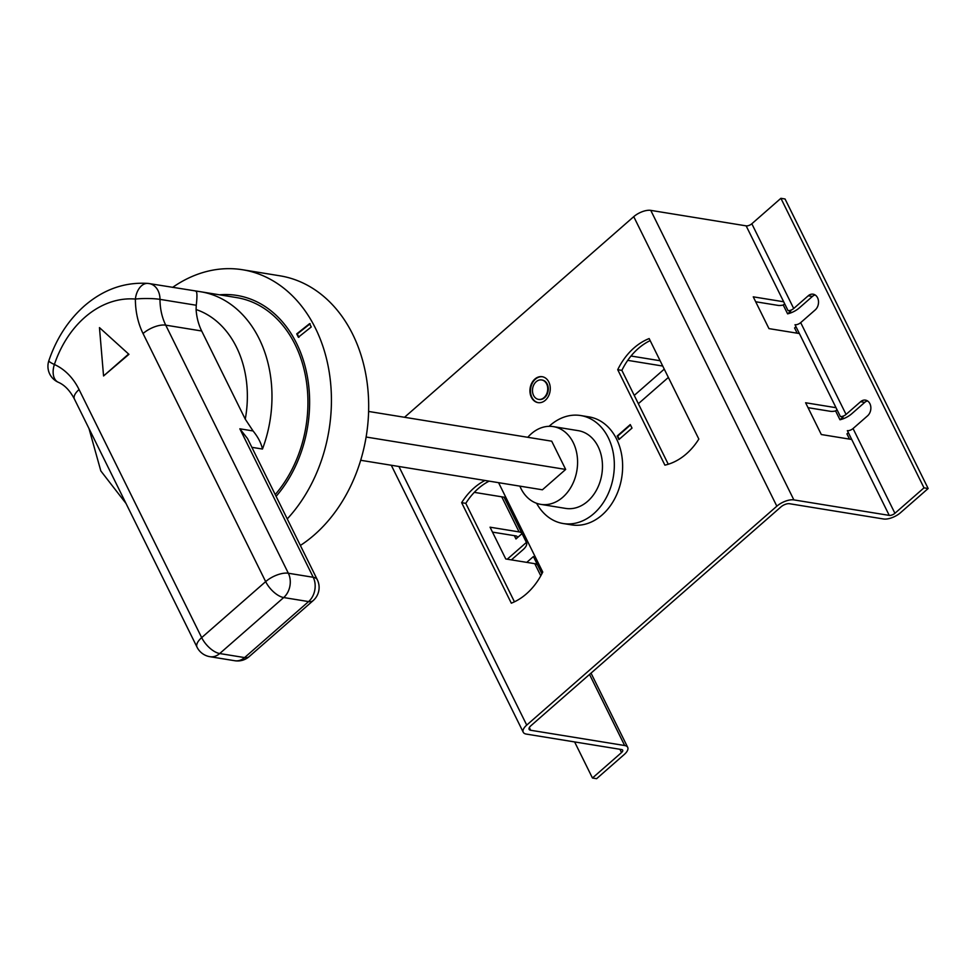 <?xml version="1.0" encoding="UTF-8"?>
<svg xmlns="http://www.w3.org/2000/svg" width="977" height="977" viewBox="0 0 977 977"><rect width="100%" height="100%" fill="white"/><g stroke="black" fill="none" stroke-linecap="round" stroke-linejoin="round"><path stroke-width="1.47" d="M196.096 309.538A51.952 39.91 -80.8 0 0 201.677 330.995L245.264 419.17A98.457 75.644 -80.8 0 0 196.096 309.538L196.255 305.251L159.996 299.365A17.501 2.333 179.9 0 0 135.376 299.06A17.501 11.187 -85.2 0 1 147.893 283.415L147.893 283.415A17.501 11.187 -85.2 0 1 148.443 283.489A17.501 13.446 -80.8 0 1 149.237 283.586A17.501 17.501 0 0 0 147.893 283.415C124.616 281.926 103.428 289.436 84.315 305.972C68.219 320.309 56.397 338.555 48.85 360.708A17.501 17.501 0 0 0 58.278 382.263L58.278 382.263C64.58 384.962 69.965 390.568 74.435 399.092L197.036 647.177A17.501 7.633 -26.3 0 1 201.677 637.627L265.659 581.62L143.045 333.536A69.452 53.356 99.2 0 1 135.376 299.06A98.457 75.644 -80.8 0 0 84.791 317.354A98.457 75.644 -80.8 0 0 54.382 364.494A17.501 2.357 -161.4 0 1 48.85 360.708M300.366 545.459A144.401 110.938 -80.8 0 0 314.35 534.859A144.401 110.938 -80.8 0 0 367.144 382.776A144.401 110.938 -80.8 0 0 279.91 275.807L242.65 269.762A144.401 110.938 99.2 0 1 328.712 369.147A144.401 110.938 99.2 0 1 287.25 518.921M538.803 399.422A9.843 7.56 -80.8 0 0 539.072 399.471A9.843 7.56 -80.8 0 0 544.58 397.7A9.843 7.56 -80.8 0 0 548.182 387.332A9.843 7.56 -80.8 0 0 542.235 380.041A9.843 7.56 -80.8 0 0 541.954 380.004M536.178 381.726A9.843 7.56 -80.8 0 0 532.575 392.095A9.843 7.56 -80.8 0 0 538.522 399.385A9.843 7.56 -80.8 0 0 544.03 397.615A9.843 7.56 -80.8 0 0 547.633 387.246A9.843 7.56 -80.8 0 0 541.685 379.955A9.843 7.56 -80.8 0 0 536.178 381.726M545.337 400.265A13.128 10.088 -80.8 0 0 550.136 386.428A13.128 10.088 -80.8 0 0 542.211 376.707A13.128 10.088 -80.8 0 0 534.871 379.076A13.128 10.088 -80.8 0 0 530.071 392.901A13.128 10.088 -80.8 0 0 537.997 402.622A13.128 10.088 -80.8 0 0 545.337 400.265M542.479 376.756A13.128 10.088 -80.8 0 0 535.42 379.161A13.128 10.088 -80.8 0 0 530.596 392.815A13.128 10.088 -80.8 0 0 538.278 402.671M519.862 486.131A39.385 30.263 -80.8 0 0 540.745 504.364A39.385 30.263 -80.8 0 0 562.764 497.269A39.385 30.263 -80.8 0 0 577.163 455.783A39.385 30.263 -80.8 0 0 553.373 426.619A39.385 30.263 -80.8 0 0 531.354 433.715A39.385 30.263 -80.8 0 0 527.788 437.293M540.745 504.364L565.634 508.406A39.385 30.263 -80.8 0 0 587.653 501.311A39.385 30.263 -80.8 0 0 602.052 459.825A39.385 30.263 -80.8 0 0 578.262 430.662L553.373 426.619M536.605 503.289A54.7 42.023 -80.8 0 0 563.179 523.525A54.7 42.023 -80.8 0 0 593.76 513.67A54.7 42.023 -80.8 0 0 613.751 456.051A54.7 42.023 -80.8 0 0 580.717 415.543A54.7 42.023 -80.8 0 0 550.124 425.398A54.7 42.023 -80.8 0 0 549.098 426.326M563.179 523.525L571.472 524.869A54.7 42.023 -80.8 0 0 602.052 515.013A54.7 42.023 -80.8 0 0 622.056 457.407A54.7 42.023 -80.8 0 0 589.009 416.886L580.717 415.543M489.123 481.136A65.642 50.425 -80.8 0 0 478.229 488.585A65.642 50.425 -80.8 0 0 465.797 503.35L461.645 502.679L511.313 603.188A65.642 50.425 -80.8 0 0 542.748 572.058L498.575 482.675M484.983 480.464A65.642 50.425 -80.8 0 0 474.077 487.914A65.642 50.425 -80.8 0 0 461.645 502.679M650.169 340.607A65.642 50.425 -80.8 0 0 638.189 348.594A65.642 50.425 -80.8 0 0 621.873 370.368L617.72 369.697L664.897 465.15A65.642 50.425 -80.8 0 0 698.836 439.076L649.155 338.567A65.642 50.425 -80.8 0 0 634.036 347.91A65.642 50.425 -80.8 0 0 617.72 369.697M529.339 727.584L530.658 730.259A6.558 2.858 -26.3 0 1 529.131 729.343A6.558 2.858 -26.3 0 1 530.877 725.764L780.989 506.868A6.558 2.858 -26.3 0 1 789.501 503.717L883.501 518.982A13.128 5.715 153.7 0 0 900.525 512.693L928.15 488.512L785.056 198.99L780.904 198.307L923.998 487.841L894.92 513.291A4.372 1.905 -26.3 0 1 889.241 515.392L793.861 499.894A13.128 5.715 153.7 0 0 776.837 506.184L526.725 725.093A13.128 5.715 153.7 0 0 523.257 732.261A13.128 5.715 153.7 0 0 526.298 734.081L621.677 749.567A4.372 1.905 -26.3 0 1 622.691 750.177A4.372 1.905 -26.3 0 1 621.531 752.559L619.919 749.286M795.009 324.73L799.381 333.548L768.96 328.614L753.255 296.837L783.676 301.771L746.147 225.858A4.372 1.905 153.7 0 0 751.826 223.77L793.703 308.5L808.248 295.775A8.756 6.729 99.2 0 1 813.145 294.199A8.756 6.729 99.2 0 1 818.433 300.684A8.756 6.729 99.2 0 1 815.233 309.904L800.688 322.63A4.372 1.905 -26.3 0 1 795.009 324.73M836.019 407.702L840.391 416.532A4.372 1.905 153.7 0 0 846.058 414.431L860.603 401.706A8.756 6.729 99.2 0 1 865.488 400.13A8.756 6.729 99.2 0 1 870.776 406.615A8.756 6.729 99.2 0 1 867.576 415.823L853.043 428.549A4.372 1.905 -26.3 0 1 847.364 430.649L851.724 439.479L821.315 434.533L805.61 402.756L836.019 407.702L799.381 333.548M783.676 301.771L788.036 310.601A4.372 1.905 153.7 0 0 793.703 308.5M795.999 326.733L794.582 327.967L797.171 333.194M808.04 407.678L830.279 411.293A13.128 5.715 153.7 0 0 835.591 410.938L839.951 419.768A13.128 5.715 153.7 0 0 851.663 413.833L864.743 402.377A8.756 6.729 99.2 0 1 867.491 400.9M755.685 301.759L777.924 305.374A13.128 5.715 153.7 0 0 783.236 305.019L787.609 313.849A13.128 5.715 153.7 0 0 799.308 307.902L812.4 296.446A8.756 6.729 99.2 0 1 815.148 294.969M540.794 575.819L534.785 563.68A13.128 5.715 -26.3 0 1 537.765 565.378L533.405 556.56A13.128 5.715 -26.3 0 1 533.466 556.682A13.128 5.715 -26.3 0 1 533.527 556.805M621.531 752.559L592.453 778.01L596.605 778.693L624.23 754.513A13.128 5.715 153.7 0 0 627.698 747.344A13.128 5.715 153.7 0 0 624.657 745.524L589.522 674.435M746.147 225.858L650.767 210.373L793.861 499.894M507.246 559.21L526.42 542.43L522.06 533.601L515.966 538.95A4.372 1.905 153.7 0 0 517.114 536.556A4.372 1.905 153.7 0 0 516.1 535.946L492.481 532.111M276.1 496.365A118.144 90.776 -80.8 0 0 304.519 364.177A118.144 90.776 -80.8 0 0 219.483 294.81M172.624 287.385A144.401 110.938 99.2 0 1 242.65 269.762M298.364 337.224L311.236 326.977L309.599 323.643L296.727 333.89L298.364 337.224M128.94 354.333L99.459 327.613L103.562 375.962L128.94 354.333L99.459 327.613M621.873 370.368L668.268 464.246M465.797 503.35L514.452 601.82M923.998 487.841L928.15 488.512M530.658 730.259L624.657 745.524M404.527 417.277L633.743 216.662A13.128 5.715 -26.3 0 1 650.767 210.373M780.904 198.307L751.826 223.77M632.009 428.097L630.263 424.568L617.171 436.023L618.917 439.552L632.009 428.097M534.785 563.68L505.756 558.966L490.051 527.189L519.08 531.903L501.738 496.817M660.122 360.745L631.02 356.019M627.735 360.354L662.736 366.045M505.903 497.488L474.297 492.359M360.684 460.277L542.406 489.795L565.671 469.436L551.712 441.189L368.61 411.451M366.119 437.024L565.671 469.436M630.458 424.971L617.72 436.108L619.271 439.247M275.221 494.582A115.958 89.09 -80.8 0 0 305.349 375.266A115.958 89.09 -80.8 0 0 236.642 297.594L200.7 291.757A115.958 89.09 99.2 0 1 262.471 449.041L251.858 447.319M201.677 330.995L165.736 325.158L288.349 573.243L313.238 577.285A17.501 13.446 -80.8 0 1 308.585 601.588L283.696 597.545L219.715 653.54L244.592 657.582L308.585 601.588A17.501 8.207 48.8 0 0 313.128 600.635A17.501 17.501 0 0 0 317.293 579.703L247.547 438.588L239.853 428.805L253.067 430.955L245.264 419.17M253.067 430.955C258.038 437.037 261.164 443.07 262.471 449.041M196.255 305.251C197.391 295.494 197.122 290.78 195.449 291.122M143.045 333.536A17.501 7.633 153.7 0 1 165.736 325.158A51.952 39.91 -80.8 0 1 159.996 299.365A17.501 13.446 -80.8 0 0 158.066 290.682A17.501 13.446 -80.8 0 0 149.237 283.586L200.7 291.757A115.958 89.09 99.2 0 0 195.73 291.146M197.036 647.177A17.501 17.501 0 0 0 209.933 656.691A17.501 13.446 99.2 0 0 219.715 653.54A17.501 8.207 48.8 0 1 201.677 637.627L79.064 389.542A69.452 53.356 99.2 0 0 54.382 364.494A17.501 10.979 114.2 0 0 58.278 382.263M103.562 375.962L128.39 354.236M310.149 323.741L297.277 333.987L298.913 337.309M511.398 559.882L523.013 549.721A13.128 5.715 153.7 0 0 526.493 542.553A13.128 5.715 153.7 0 0 526.42 542.43M533.405 556.56L526.75 562.386M592.453 778.01L574.61 741.922M848.354 432.652L846.937 433.898L849.514 439.113M522.06 533.601A13.128 5.715 153.7 0 0 519.08 531.903M788.036 310.601L790.796 311.052L787.609 313.849M840.391 416.532L843.151 416.971L839.951 419.768M835.591 410.938L837.008 409.705M783.236 305.019L784.665 303.774M800.688 322.63L846.058 414.431M889.241 515.392L851.724 439.479M776.837 506.184L633.743 216.662M398.921 466.493L526.725 725.093M634.244 395.404L664.262 369.135M668.366 377.44L638.347 403.709M317.293 579.703A17.501 7.633 153.7 0 0 313.238 577.285L239.853 428.805M265.659 581.62A17.501 7.633 -26.3 0 1 288.349 573.243A17.501 13.446 -80.8 0 1 283.696 597.545A17.501 8.207 -131.2 0 1 265.659 581.62M79.064 389.542A17.501 7.633 153.7 0 0 74.435 399.092M244.592 657.582A17.501 13.446 99.2 0 1 234.81 660.733A17.501 17.501 0 0 0 249.147 656.629A17.501 8.207 48.8 0 1 244.592 657.582M515.966 538.95L514.342 535.665M853.043 428.549L894.92 513.291M808.248 295.775L812.4 296.446M860.603 401.706L864.743 402.377M541.905 573.743L533.466 556.682M627.698 747.344L591.024 673.129M391.288 465.247L523.257 732.261M89.005 428.585L100.826 470.938L125.984 503.411M209.933 656.691L234.81 660.733M313.128 600.635L249.147 656.629M526.493 542.553L504.071 497.195"/></g></svg>
